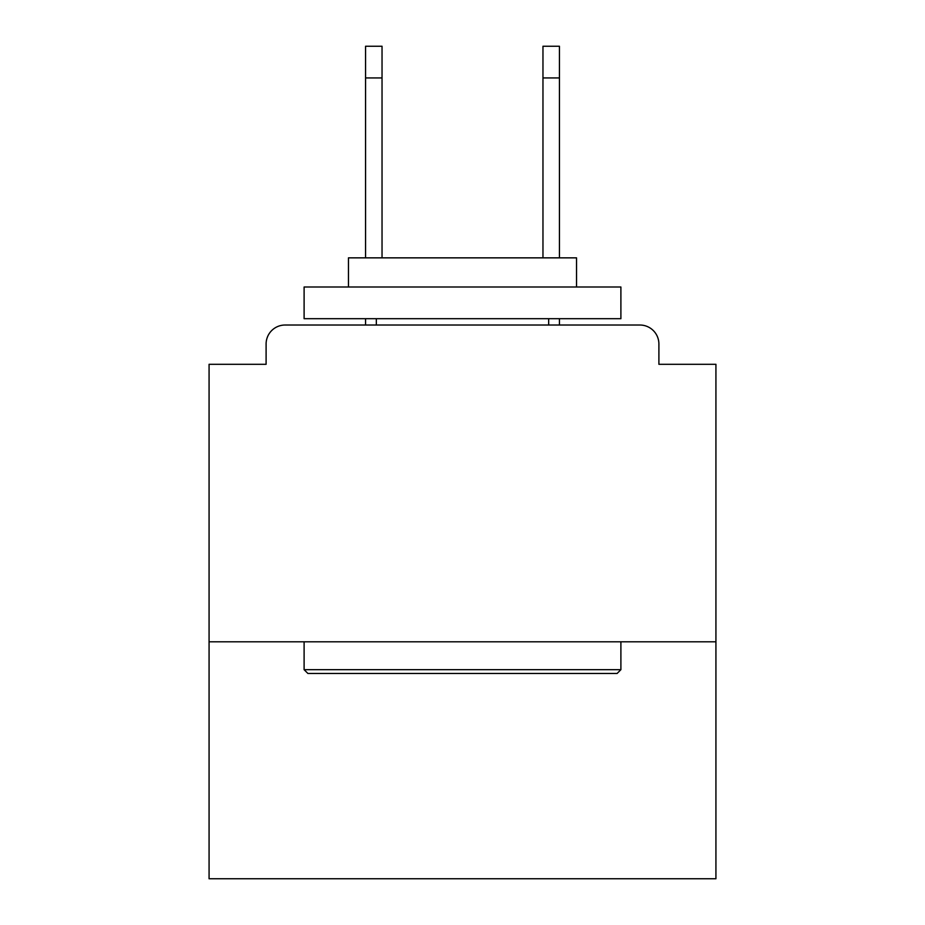 <?xml version="1.0" encoding="UTF-8"?>
<svg xmlns="http://www.w3.org/2000/svg" width="925" height="925" viewBox="0 0 925 925"><rect width="100%" height="100%" fill="white"/><g stroke="black" fill="none" stroke-linecap="round" stroke-linejoin="round"><path stroke-width="1.39" d="M715.927 641.8L715.927 364.3L658.901 364.3L658.901 344.019A19.009 19.009 0 0 0 639.892 325.022L285.108 325.022A19.009 19.009 0 0 0 266.099 344.019L266.099 364.3L209.073 364.3L209.073 878.75L715.927 878.75L715.927 641.8L209.073 641.8M266.099 344.019L266.099 364.3M639.892 325.022L561.336 325.022M363.664 325.022L285.108 325.022M658.901 364.3L658.901 344.019M307.909 673.481L304.105 669.677L620.895 669.677L617.091 673.481L307.909 673.481M620.895 287.004L620.895 318.686L304.105 318.686L304.105 287.004L620.895 287.004M348.459 287.004L348.459 257.855L576.541 257.855L576.541 287.004M620.895 641.8L620.895 669.677M304.105 641.8L304.105 669.677M548.664 318.686L548.664 325.022M376.336 318.686L376.336 325.022M382.037 77.931L365.56 77.931L365.56 46.25L382.037 46.25L382.037 257.855M365.56 77.931L365.56 257.855M365.56 318.686L365.56 325.022M542.963 77.931L542.963 46.25L559.44 46.25L559.44 77.931L542.963 77.931L542.963 257.855M559.44 325.022L559.44 318.686M559.44 257.855L559.44 77.931"/></g></svg>
